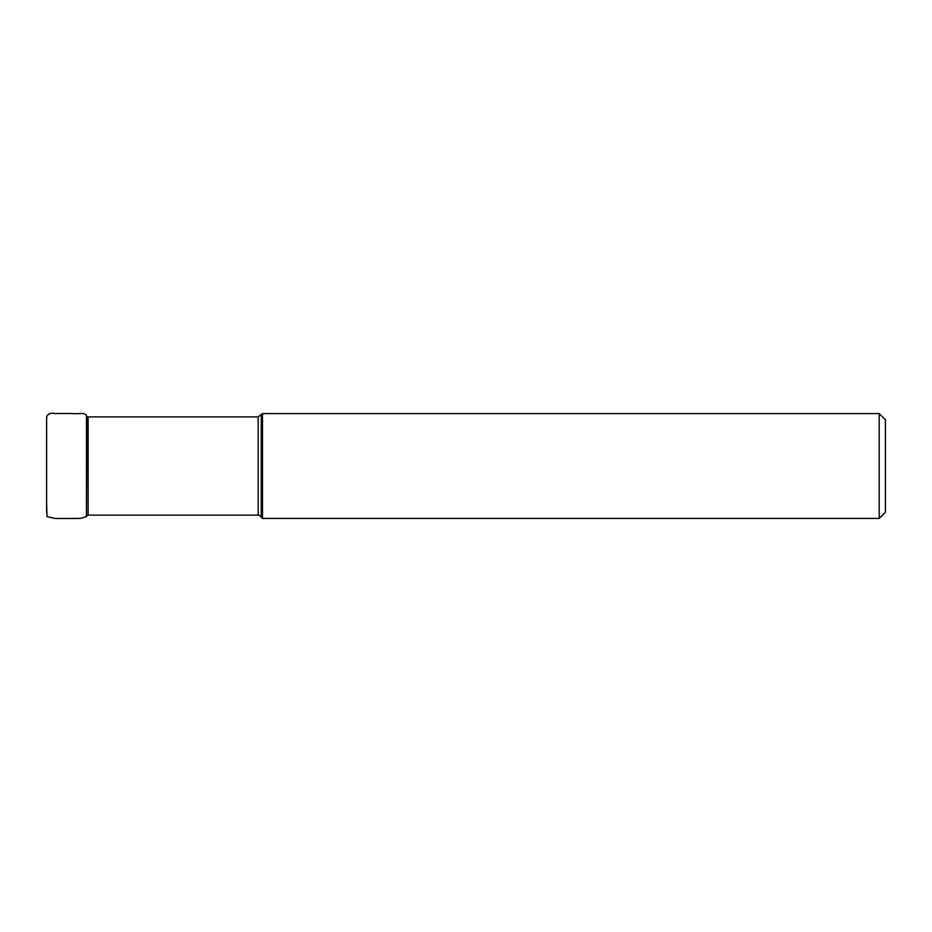 <?xml version="1.0" encoding="UTF-8"?>
<svg xmlns="http://www.w3.org/2000/svg" width="932" height="932" viewBox="0 0 932 932"><rect width="100%" height="100%" fill="white"/><g stroke="black" fill="none" stroke-linecap="round" stroke-linejoin="round"><path stroke-width="1.4" d="M258.199 416.884L258.199 515.128C258.665 514.697 259.679 515.373 261.251 517.178L262.498 518.413L262.498 413.587L258.199 416.884L88.121 416.884L88.121 515.128L87.643 416.895L87.014 416.93M261.251 517.178L261.251 414.833M879.214 413.587L879.214 518.413L885.4 512.216L885.4 419.784L879.214 413.587L262.498 413.587M46.6 502.814L47.019 516.654L55.058 518.46L70.914 518.495L80.571 518.378L86.431 516.666L86.431 415.346C83.554 412.06 80.152 414.297 70.646 413.505L54.79 413.54C50.817 412.631 48.091 413.703 46.635 416.755L46.6 512.553M258.199 515.128L88.121 515.128M86.431 516.666L87.643 515.105M879.214 518.413L262.498 518.413M46.6 432.25L46.6 494.146"/></g></svg>
